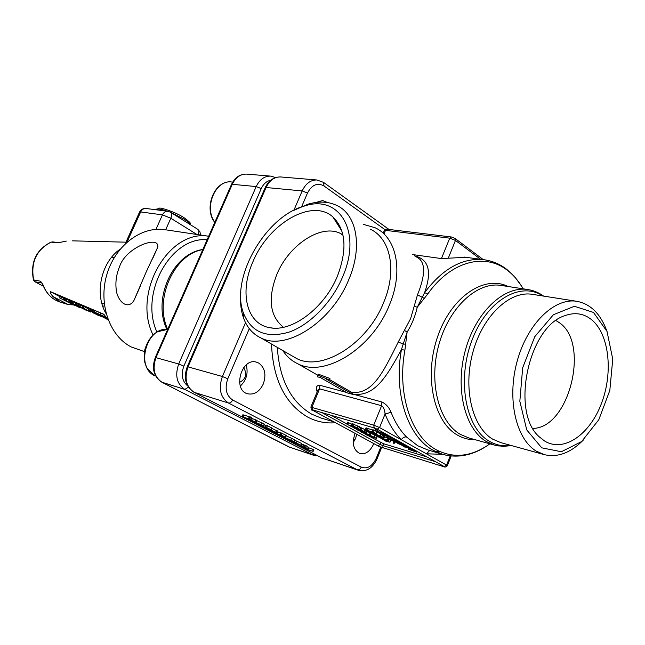 <?xml version="1.0" encoding="UTF-8"?>
<svg xmlns="http://www.w3.org/2000/svg" width="645" height="645" viewBox="0 0 645 645"><rect width="100%" height="100%" fill="white"/><g stroke="black" fill="none" stroke-linecap="round" stroke-linejoin="round"><path stroke-width="0.97" d="M79.464 304.609L82.939 306.375M83.173 306.141L88.937 309.124M65.516 300.409L79.303 307.455L65.371 300.352L66.056 299.014L70.313 301.102M70.539 300.901L71.434 301.296M59.8 298.022L74.901 305.593L59.671 297.974L60.348 296.636L63.766 298.393M64.024 298.192L65.984 299.151M106.111 317.445L93.993 311.898L94.702 310.495L103.918 314.429M78.496 304.367L79.222 304.754M71.635 301.223L75.892 303.086M76.07 303.069L78.392 304.255M89.316 308.705L90.639 309.318M108.086 319.678L103.797 314.228L50.576 291.717L60.243 296.845M100.66 315.59L101.152 315.8M94.638 310.624L90.848 308.899L90.147 310.293L108.134 319.815M144.448 351.614L131.185 346.937C109.585 335.932 98.298 303.972 106.715 275.004C114.931 245.971 140.941 226.185 164.548 229.636L165.604 229.797M146.23 271.892L157.743 247.204C159.976 234.869 125.783 246.914 119.599 266.627C115.987 275.221 115.028 283.921 116.705 292.725C119.994 304.351 128.952 308.874 133.934 300.497L146.23 271.892M66.008 241.125L58.05 242.802L50.995 242.101M33.419 279.857L40.353 281.18C41.812 282.486 43.223 284.856 44.578 288.283L44.255 287.96M52.938 296.515L59.904 301.981L68.241 304.593L52.938 296.515C50.89 294.185 50.1 292.588 50.576 291.717M106.175 313.784C94.13 294.289 101.104 262.007 120.123 249.212M73.651 304.916L68.241 304.593M104.538 305.859L102.757 306.286M40.353 281.18L41.667 282.913M59.227 242.609L58.05 242.802M52.543 241.899L59.009 242.625L66.298 241.077M98.29 315.405L88.494 310.003L98.29 315.405M93.307 312.93L98.693 315.445L93.307 312.93M72.474 303.311L86.696 310.535L70.821 302.497L72.474 303.311L73.167 301.957M74.352 304.222L85.084 309.745L74.352 304.222M106.852 318.332L105.474 317.638L105.675 317.227M105.474 317.638L106.699 318.154M93.993 311.898L105.861 317.13M107.957 319.549L104.837 317.808L107.255 318.791M107.102 318.614L92.066 311.1L92.775 309.697M92.066 311.1L90.147 310.293M69.233 302.279L69.91 300.933M70.652 303.005L76.763 306.125L70.652 303.005M90.34 312.043L78.642 305.891L90.477 311.769M523.159 288.823C518.798 281.188 513.533 275.004 507.341 270.279C484.847 252.477 450.702 261.257 427.732 294.015L417.234 307.27C415.324 315.969 411.945 324.258 407.108 332.151L404.899 350.187L401.448 349.517C386.492 377.091 374.366 397.143 352.944 394.127L381.888 401.972C386.161 404.101 389.217 407.535 391.064 412.292C395.006 422.29 400.166 430.529 406.552 437.012L417.646 445.695L427.377 449.775L442.156 454.185M541.711 447.824L526.747 429.925L519.83 401.255L522.692 367.731L534.786 336.658L553.394 314.728L574.405 306.27L593.481 312.446L607.026 331.417L612.75 359.16L609.815 390.451L598.826 419.677L581.669 441.535L561.36 451.734L541.711 447.824M544.372 440.866L539.534 437.044C510.268 412.816 528.303 326.588 564.923 315.663C574.534 312.18 583.201 313.341 590.917 319.162C608.993 333.014 613.54 371.689 601.583 403.109C589.885 434.69 563.561 453.032 544.372 440.866M583.265 440.116C570.696 452.846 557.756 457.7 544.436 454.677L536.285 451.137C515.903 438.971 506.801 399.037 517.048 361.611C527.094 324.104 554.007 297.764 576.525 301.263C590.256 303.714 600.318 313.502 606.703 330.627M543.92 454.531L500.883 442.655L492.699 439.156C472.237 427.175 462.884 388.459 472.866 352.323C482.637 316.106 509.34 290.774 531.915 294.273L532.883 294.426M555.99 320.565L559.199 322.597C590.336 343.027 569.253 428.393 532.891 428.385M316.042 202.457L322.621 200.514L327.66 202.578M373.778 443.591L373.584 444.091C370.117 451.452 365.546 454.596 359.854 453.524C353.323 450.073 351.719 443.365 355.048 433.384M263.273 384.001C259.467 391.733 254.291 394.998 247.728 393.813C232.321 390.257 241.319 357.403 256.387 362.127L258.685 363.046C264.926 367.642 266.458 374.624 263.273 384.001M308.77 447.815L313.615 449.589M302.658 444.405L307.189 446.276M307.31 446.622L308.737 447.437M301.118 444.478L301.796 444.728M294.757 440.237L301.546 443.446L300.715 445.235L292.137 442.285L288.388 440.366L288.605 439.85M286.219 435.818L294.91 439.874L294.176 441.64M277.729 431.908L280.575 433.037M280.93 432.803L286.211 435.415M271.755 428.353L277.987 431.303L277.269 432.997M264.224 424.813L266.006 425.531M266.369 425.281L271.747 427.949M256.912 420.717L264.273 424.104M242.883 414.791L251.502 417.404L250.921 419.355L249.704 419.492L251.526 420.427L252.3 418.613L256.847 420.274M251.429 418.162L252.3 418.613M355.322 438.866L353.25 442.551M246.205 364.965C248.406 373.149 246.446 380.171 240.327 386.041M465.835 257.282L441.43 258.581L412.719 254.59M342.648 276.818C331.909 302.489 309.826 324.967 288.839 332.191C266.458 338.504 251.381 332.264 243.608 313.478C229.676 278.753 265.49 215.89 304.738 205.94C339.31 194.226 362.442 231.765 342.648 276.818M337.488 275.955C324.58 307.996 291.758 332.425 269.908 327.7C246.374 324.088 239.239 292.129 252.905 261.789C268.312 223.839 311.89 197.87 332.828 216.881C345.897 229.644 347.453 249.333 337.488 275.955M283.461 327.273C269.755 316.179 267.57 298.53 276.89 274.327C288.823 245.027 320.992 223.541 340.399 233.442L342.93 234.844M293.024 210.705L308.302 204.07C318.759 201.103 328.144 201.498 336.432 205.271C356.629 214.051 362.998 246.463 348.889 279.333C331.957 321.944 286.049 351.194 261.064 338.012C252.808 334.118 246.971 327.45 243.544 318.009C240.859 310.39 239.956 301.779 240.835 292.177M370.061 229.104C390.443 238.166 397.32 270.215 383.735 302.311C367.481 343.93 322 371.939 296.684 358.547L291.459 355.532M339.883 227.927L340.649 227.701M363.377 224.371L374.995 227.709C396.441 237.255 403.77 270.948 389.507 304.714C372.439 348.534 324.516 377.914 297.861 363.804C291.653 360.902 286.638 356.492 282.841 350.566M317.59 376.849L320.509 377.615L347.131 392.861L353.033 394.45L326.394 379.163L329.361 379.937L317.808 375.156L317.59 376.849M329.361 379.937L329.966 378.47L318.227 374.148L317.808 375.156M352.944 394.127L351.606 392.273C372.641 394.821 383.332 372.012 398.279 341.955L410.599 318.646L417.492 294.846C426.216 273.182 425.563 260.435 415.549 256.605M329.514 379.566L351.606 392.273M310.834 407.124L373.729 425.136L379.566 427.562L385.073 414.001C384.743 409.954 383.598 407.197 381.614 405.729L319.581 388.83L318.154 389.54L317.405 391.338M364.949 430.086L366.32 430.497M366.529 432.819L367.287 430.965L366.545 432.835M367.021 431.674L370.117 432.593M388.475 439.076L394.667 441.688M377.083 432.303L379.679 433.327M366.013 427.877L372.689 430.054M373.028 429.78L374.793 430.538M376.801 431.65L377.236 431.932L376.317 433.779M374.85 430.344L384.452 433.843L382.058 432.392L386.282 434.674L375.503 431.005L374.85 430.344L375.567 428.53M382.469 435.302L384.88 436.197L384.114 438.1L380.784 437.939L387.992 440.277L379.841 437.842L378.881 437.383L382.171 437.576L374.987 435.246L384.097 438.132M384.589 436.915L387.959 437.931M347.768 422.322L351.823 424.216M352.033 423.717L359.418 426.668M359.354 427.385L360.611 427.877M360.942 427.619L365.094 429.731L364.199 431.537M371.044 433.456L375.019 435.165M376.059 435.746L377.067 436.407M331.127 415.307L346.873 423.95M351.356 426.409L353.363 427.514M356.604 429.296L357.733 429.909M359.104 430.666L361.611 432.045M362.917 432.755L364.804 433.795M368.996 436.093L383.477 443.704L426.95 456.942M442.535 454.298L426.401 453.798L401.295 439.737C402.762 437.584 404.52 436.681 406.552 437.012M345.599 391.983L332.675 384.581M414.477 255.839C428.764 259.169 432.142 271.424 424.603 292.62C442.647 268.723 462.272 257.734 483.476 259.669L464.384 257.081M414.501 306.238L417.234 307.27L424.603 292.62L427.732 294.015M424.257 298.329L417.492 294.846M468.56 454.064C459.756 456.644 451.153 456.741 442.752 454.362L433.238 450.339C407.801 436.77 393.337 393.539 401.448 349.517L407.108 332.151L404.617 330.49M405.616 344.164L403.044 344.027L398.279 341.955M450.242 455.838L446.59 465.101L426.401 453.798L429.731 450.476M377.18 429.151L372.713 427.482L378.542 429.909L377.18 429.151L379.566 427.562L401.295 439.737C394.611 432.988 389.201 424.418 385.073 414.001L391.064 412.292M317.179 391.878C315.558 387.484 316.445 385.283 319.823 385.267L346.333 392.402M365.707 433.972L369.996 435.27L376.454 438.334L367.739 435.625L364.836 433.795L365.844 433.634M370.762 435.689L375.1 437.753L368.214 435.673L365.941 434.279L370.762 435.689M368.214 435.673L368.489 435.004M355.605 428.143L362.555 430.844L360.2 429.441L364.312 431.642L354.097 428.135L353.428 427.498L355.605 428.143L355.976 427.232M350.558 425.982L353.129 426.748L351.307 425.49L353.017 425.926L358.846 428.627L352.936 426.095L354.54 427.345L350.904 426.281L346.986 424.233L350.558 425.982L351.332 424.071M377.172 431.021L377.776 429.53M382.977 434.924L385.702 435.738L383.009 434.117L391.757 437.721L383.315 435.23L379.163 432.997L382.977 434.924L383.211 434.351M386.605 436.004L387.121 434.73M393.095 438.544L397.223 440.769L387.774 437.778L395.764 440.148L393.095 438.544M391.886 439.592L396.998 441.124L401.69 443.446L392.047 440.196L391.064 439.422L392.031 439.237M397.772 441.551L400.085 442.841L392.208 439.93L397.772 441.551M399.255 443.97L401.996 444.792L400.255 443.575L402.133 444.05L408.019 446.783L402.891 444.478L401.4 444.082L403.439 445.405L398.731 443.913L395.514 442.083L399.255 443.97L399.674 442.913M403.085 445.993L405.181 447.299L401.948 445.461L407.527 447.058L413.413 449.791L403.085 445.993M405.56 446.59L405.882 445.784M416.751 452.193L408.366 449.243L414.59 450.524L415.541 450.984L414.017 450.678L416.751 452.193L417.057 451.419M413.332 450.532L415.549 451.766L410.414 449.928L413.332 450.532M367.545 430.312L374.648 433.069L372.286 431.65L376.446 433.883L365.957 430.296L365.288 429.659L367.545 430.312L368.335 428.369M373.31 434.141L375.971 434.932L374.181 433.69L375.971 434.15L381.84 436.867L376.745 434.577L375.317 434.198L377.398 435.536L372.818 434.093L369.569 432.255L373.31 434.141L373.818 432.9M389.983 442.236L385.879 441.188L382.445 439.108L389.983 442.236L390.757 440.317M384.283 439.753L389.104 441.97L385.565 440.906L384.283 439.753M385.565 440.906L385.807 440.309M357.886 430.11L365.578 432.416L366.529 432.876L363.409 432.714L370.415 434.996L361.676 432.295L364.667 432.327L357.838 430.191L358.217 429.304M251.526 420.427L256.073 422.096L247.156 419.234L242.173 416.476L248.389 418.839L249.164 417.017M248.389 418.839L249.494 418.758L250.276 416.928M249.494 418.758L250.905 419.379M244.278 417.275L250.542 420.113L246.583 418.847L244.278 417.275M246.583 418.847L246.833 418.274M250.316 420.766L256.984 423.62L254.348 422.024L256.234 422.564L263.732 425.982L257.291 423.104L255.759 422.652L258.75 424.37L253.55 422.612L249.083 420.274L250.316 420.766L250.51 420.306M260.362 425.386L268.9 428.796L265.635 427.014L271.142 429.796L258.976 425.394L257.887 424.587L260.362 425.386L260.709 424.571M265.684 428.433L271.255 430.239L277.229 433.101L266.401 429.215L264.893 428.232L265.684 428.433L265.966 427.764M272.295 430.771L275.399 432.368L266.28 428.852L272.295 430.771M274.915 432.868L283.397 436.262L280.212 434.528L285.614 437.246L273.464 432.835L272.424 432.061L274.915 432.868L275.084 432.464M283.76 437.302L294.168 441.656L284.961 438.656L279.962 435.956L283.76 437.302M281.889 436.705L287.452 439.285L281.889 436.705M284.453 438.302L284.647 437.842M285.888 437.923L292.459 440.922L288.444 439.608L285.888 437.923M288.444 439.608L288.686 439.027M288.388 440.366L296.289 442.889L300.812 445.219M294.475 442.712L299.393 444.599L294.612 442.381M293.483 442.381L289.823 440.978L293.483 442.381M303.956 447.033L308.004 449.194L297.7 445.252L306.262 448.404L301.207 446.138L303.956 447.033L304.69 445.268M298.095 445.381L298.442 444.55M302.884 447.864L313.131 451.419L305.053 448.759L307.326 449.839L302.715 447.88L303.086 447.372M239.545 382.388C246.051 378.921 247.414 374.019 243.641 367.682M353.25 441.277L355.645 438.269L356.717 434.295M153.075 335.021C131.935 292.878 168.974 228.943 208.682 236.247L164.548 229.636M44.578 288.283C47.246 293.677 51.02 297.676 55.897 300.288L58.63 301.513M72.192 240.843L125.969 242.173M34.846 281.712L33.459 280.011C30.178 262.346 36.08 249.688 51.165 242.036L51.326 242.02C36.354 249.68 30.476 262.394 33.701 280.164L35.064 281.8L43.441 286.251M207.15 239.722C170.917 236.368 139.126 293.419 156.953 332.119M155.953 229.37L162.451 214.866L140.658 211.939L127.073 242.036M196.91 234.466L170.82 218.244L165.66 229.805M190.235 224.605C189.751 223.259 187.679 221.42 184.002 219.09L171.046 212.6M167.506 211.262C161.387 209.173 157.517 208.529 155.897 209.319L155.534 209.714M41.691 282.953L34.919 281.752L43.457 286.283M146.093 208.488L145.98 208.472C143.666 208.343 141.892 209.504 140.658 211.939L139.465 212.302M170.82 218.244L162.451 214.866C163.709 212.366 165.499 211.173 167.837 211.302L170.32 212.141C171.868 213.156 172.038 215.196 170.82 218.244M170.675 212.366L197.467 229.128C198.934 230.047 199.208 231.902 198.281 234.675M88.631 310.06L89.332 308.673M89.599 310.527L90.3 309.14M100.031 316.066L100.362 315.405M71.901 303.005L72.595 301.65M75.4 304.4L76.086 303.037M76.344 304.859L77.037 303.497M77.497 305.472L78.19 304.109M100.273 314.518L100.991 313.107M60.711 298.466L61.388 297.127M64.29 299.957L64.976 298.619M69.862 302.223L70.555 300.868M66.233 300.755L66.919 299.409M78.787 305.948L79.48 304.577M79.738 306.407L80.431 305.037M82.495 307.488L83.189 306.109M83.503 307.979L84.197 306.609M542.961 296.007C520.547 280.809 486.87 300.417 471.979 340.246C456.773 379.873 465.513 427.627 489.144 441.156C495.941 445.163 503.197 446.582 510.929 445.429M510.961 445.437L505.116 446.251L498.198 445.905L494.82 445.187L486.386 441.583C464.819 429.078 454.862 388.483 465.303 350.517C475.534 312.478 503.624 285.856 527.392 289.468L500.552 285.348C476.784 281.736 448.856 307.73 438.802 344.946C428.53 382.09 438.624 421.919 460.216 434.303L468.649 437.882L494.288 445.042M475.3 439.737C468.915 439.858 462.884 438.261 457.208 434.956C433.472 421.54 423.821 375.632 437.786 336.198C451.452 296.603 484.395 274.633 508.171 286.517M404.899 350.187C396.893 393.627 411.107 436.302 436.165 449.718C453.677 458.797 471.592 456.829 489.918 443.816M335.529 422.741C325.725 423.596 316.413 421.685 307.584 417.017C285.009 403.714 272.988 379.389 271.505 344.035M384.992 229.668L324.056 186.01C317.437 182.374 311.914 184.72 307.496 193.032L301.779 206.36M249.292 328.66L227.79 378.76C224.533 388.403 226.145 395.474 232.643 399.997L361.385 467.19C367.392 469.294 372.358 466.295 376.293 458.2L380.727 447.235M293.902 210.206L302.191 190.928L266.079 187.51L188.082 366.674C184.107 378.301 186.147 386.855 194.201 392.345L321.895 457.942L357.354 469.818L228.475 403.004L194.201 392.345L322.073 458.015L358.709 470.382L357.354 469.818L359.612 469.407L361.385 467.19M187.26 366.658L222.388 376.503L245.535 322.677M232.643 399.997C231.499 402.254 230.112 403.254 228.475 403.004C220.34 397.385 218.308 388.548 222.388 376.503L227.79 378.76M307.496 193.032L302.191 190.928C305.674 183.575 310.559 179.923 316.824 179.971L280.502 176.94C274.302 176.883 269.489 180.406 266.079 187.51L265.224 187.598L187.316 366.529C183.317 377.978 185.558 386.565 194.032 392.281L193.677 392.063M280.922 176.972L280.502 176.94C273.786 176.891 268.699 180.447 265.224 187.598L265.087 187.913M323.419 458.579L321.589 457.765M376.293 458.2L377.059 458.845C372.737 468.109 366.626 471.955 358.709 470.382M316.824 179.971L323.508 182.358L324.056 186.01M480.614 259.282L455.467 240.432L455.015 238.408L451.25 236.957L449.734 238.166L385.5 230.354L386.992 229.209L451.25 236.957M448.323 258.04L455.467 240.432L449.734 238.166L441.43 258.581M383.985 233.99L385.5 230.354L384.194 230.821M374.261 427.933L373.729 425.136L381.614 405.729L381.888 401.972M312.511 409.817L313.817 410.881C312.349 410.043 312.382 409.825 313.905 410.228L312.511 409.817L311.962 407.156L319.581 388.83L319.823 385.267M444.26 466.569L446.59 465.101L447.291 465.811C446.243 466.94 445.187 467.286 444.107 466.843L443.034 465.884C444.332 466.657 444.107 466.787 442.365 466.287L443.921 466.77M383.211 448.049L377.962 445.848L383.211 448.049L382.735 445.542L435.48 461.699M383.477 443.704L382.735 445.542L380.107 444.445L380.848 442.599M321.936 412.606L380.107 444.445L377.962 445.848M444.349 466.883L379.179 446.517M441.72 465.174L442.365 466.287M378.115 429.683L378.542 429.909M313.817 410.881L315.058 410.591M312.47 410.147L312.019 409.865M378.808 446.316L312.341 410.099C311.664 410.599 311.188 409.551 310.906 406.947L317.606 390.838M373.141 427.611L372.713 427.482M277.31 347.381C279.47 379.695 290.935 401.956 311.704 414.171L321.097 418.049L333.965 421.886M374.06 436.963L374.834 435.069M376.333 438.213L377.107 436.318M360.2 429.441L360.982 427.53M361.023 429.788L361.797 427.869M364.103 431.481L364.877 429.57M356.701 429.183L356.862 428.78M357.209 429.417L357.386 428.981M347.832 424.483L348.614 422.572M352.162 425.676L352.944 423.757M353.017 425.926L353.807 424.007M357.12 427.643L357.902 425.716M358.676 428.498L359.459 426.579M354.363 427.208L354.605 426.635M347.018 424.144L347.8 422.233M383.13 437.673L383.92 435.73M383.985 438.019L384.775 436.076M384.097 438.084L384.855 436.197M387 439.801L387.782 437.866M387.83 440.148L388.613 438.213M378.905 437.383L379.187 436.681L378.881 437.383M375.761 430.529L376.43 428.893M382.058 432.392L382.219 431.989M378.22 432.102L378.397 431.658M378.744 432.335L378.938 431.868M383.856 434.472L384.097 433.867M380.228 433.4L380.59 432.505M388.008 437.834L388.443 436.754M394.966 441.309L395.183 440.777M396.578 442.486L396.756 442.043M402.133 444.05L402.448 443.268M403.278 445.276L403.512 444.687M405.02 447.17L405.221 446.663M401.875 445.477L402.061 445.01M406.608 446.775L406.802 446.3M407.89 447.848L408.067 447.412M408.487 449.259L409.091 447.759L408.495 449.259M414.445 450.484L414.614 450.057M366.175 429.836L366.965 427.893M372.286 431.65L373.076 429.699M373.116 431.997L373.906 430.046M376.228 433.722L377.019 431.771M368.609 431.368L368.779 430.949M369.125 431.602L369.311 431.15M370.609 432.65L370.956 431.787M375.084 433.883L375.261 433.464M380.131 435.883L380.889 433.996M381.671 436.738L382.437 434.851M377.228 435.407L377.47 434.819M369.779 432.303L370.125 431.465M388.459 441.398L389.241 439.479M393.103 443.179L393.877 441.253M393.926 443.526L394.7 441.599M365.578 432.416L366.352 430.513M366.416 432.755L367.166 430.908M369.44 434.528L370.206 432.642M370.254 434.867L370.98 433.077M361.587 432.182L361.861 431.489M243.213 416.726L243.987 414.904M249.655 418.782L250.429 416.952M250.72 419.234L251.502 417.404M255.017 421.548L255.791 419.726M256.049 421.983L256.823 420.153M256.234 422.564L257 420.742M261.37 424.724L262.136 422.902M263.474 425.813L264.248 423.991M258.492 424.2L258.726 423.652M258.774 424.805L259.177 423.846M265.635 427.014L266.401 425.2M266.659 427.45L267.417 425.635M270.827 429.594L271.593 427.788M262.838 427.006L263.015 426.587M271.255 430.239L272.013 428.433M275.738 432.126L276.495 430.32M276.358 432.448L277.116 430.642M269.812 430.554L270.029 430.038M280.212 434.528L280.962 432.731M281.228 434.948L281.978 433.15M285.308 437.06L286.058 435.262M277.294 434.44L277.463 434.029M290.935 439.954L291.677 438.165M293.959 441.511L294.7 439.729M280.881 436.189L281.164 435.504M289.476 440.608L289.653 440.188M296.289 442.889L297.031 441.107M296.619 443.696L296.805 443.244M301.449 446.203L302.174 444.445M302.957 446.517L303.69 444.752M305.472 447.533L306.206 445.768M307.907 449.065L308.632 447.307M297.909 445.308L298.256 444.486M311.914 450.847L312.64 449.089M231.942 182.011L231.434 181.963C215.317 179.705 203.675 207.763 214.858 222.227M167.668 329.385C146.496 326.83 135.265 367.336 154.84 375.833L147.189 368.4C144.94 363.006 143.287 361.176 144.867 349.429C148.785 337.512 154.179 333.634 157.662 331.715L167.668 329.377M202.788 249.623C174.037 254.082 153.752 299.409 167.7 329.313M231.394 184.663L232.289 184.309L156.034 357.491C152.164 368.722 154.211 377.019 162.169 382.388L288.468 446.703M246.914 174.134L246.503 174.102C240.367 174.037 235.627 177.44 232.289 184.309L256.194 186.574L261.257 188.582L183.849 366.142C180.842 374.56 182.092 381.122 187.59 385.839M155.3 357.475L178.705 363.99L183.849 366.142M314.671 454.233L312.39 454.773L288.904 446.921L313.728 455.338L184.833 389.435L188.405 387.185M161.718 382.146L184.833 389.435C176.803 383.977 174.763 375.495 178.705 363.99L256.194 186.574C259.588 179.536 264.377 176.053 270.561 176.109L275.657 177.536M270.658 180.294C266.57 181.116 263.442 183.881 261.257 188.582M507.317 270.215L507.889 270.698M41.804 282.978L44.344 288.13C47.23 293.91 51.374 298.103 56.776 300.731L60.807 302.432M101.757 303.021L104.297 304.045M111.649 257.218L114.383 257.331M190.275 224.629C188.896 222.606 193.879 225.113 183.865 217.575C175.271 211.899 160.484 207.497 159.468 208.117L155.711 209.73M157.743 247.204L152.454 259.04M140.489 285.816L133.934 300.497M125.67 242.826L139.594 212.003C140.981 209.464 143.109 208.287 145.98 208.472L167.837 211.302M200.563 235.014L199.95 231.837L197.862 229.378M89.187 308.616L88.494 310.003M100.668 315.558L100.322 316.252M71.514 301.142L70.821 302.497M75.949 302.981L75.255 304.351M78.529 304.311L77.843 305.666M60.348 296.636L59.671 297.974M63.911 298.119L63.226 299.457M70.442 300.836L69.757 302.183M79.512 307.044L79.311 307.455M66.056 299.014L65.371 300.352M79.335 304.529L78.642 305.891M83.092 306.077L82.391 307.447M576.525 301.263L531.915 294.273M381.614 447.574L377.107 458.724M323.919 182.656L389.008 229.451M455.322 238.642L483.299 259.645M386.992 229.209C386.758 228.757 385.879 229.16 384.356 230.434L383.186 233.24M341.939 231.152L332.828 216.881M272.375 328.023L269.908 327.7M340.399 233.442L343.019 235.248M243.608 313.478L243.544 318.009M304.738 205.94L308.302 204.07M261.064 338.012L296.684 358.547M297.861 363.804L317.792 375.229M447.364 465.625L451.186 455.926M314.131 410.325L372.947 427.579L378.381 429.852L442.93 465.843M434.899 451.234L439.519 451.435M506.172 268.909C499.311 263.781 491.74 260.701 483.476 259.669M543.606 296.103C538.656 292.516 533.254 290.306 527.392 289.468M494.82 445.187L503.084 446.38L511.541 445.598M377.22 436.439L376.462 438.302M365.006 433.384L364.836 433.795M360.773 427.482L359.991 429.401M365.094 429.731L364.32 431.626M357.556 429.046L357.362 429.522M353.597 427.079L353.428 427.498M352.089 423.58L351.307 425.49M359.628 426.708L358.854 428.611M354.798 426.708L354.548 427.329M347.591 422.193L346.808 424.096M388.766 438.342L388 440.253M382.017 431.876L381.832 432.344M379.107 431.932L378.897 432.44M383.033 433.448L382.783 434.069M379.526 432.094L379.163 432.997M388.217 436.681L387.774 437.778M393.055 438.036L392.87 438.495M391.233 438.995L391.064 439.422M400.432 443.139L400.255 443.575M403.697 444.752L403.447 445.389M405.399 446.743L405.181 447.283M402.117 445.026L401.948 445.461M405.939 445.816L405.641 446.566M408.253 447.469L408.059 447.953M408.97 447.711L408.366 449.243M372.858 429.651L372.06 431.602M377.236 431.932L376.446 433.867M369.48 431.215L369.279 431.707M366.078 427.716L365.288 429.659M374.406 433.134L374.181 433.69M382.614 434.948L381.848 436.85M377.656 434.891L377.406 435.52M369.916 431.384L369.569 432.255M382.614 438.681L382.445 439.108M394.861 441.728L394.087 443.631M371.157 433.174L370.423 434.98M361.845 431.481L361.563 432.182M358.015 429.223L357.677 430.062M242.947 414.654L242.173 416.476M250.292 416.92L249.518 418.758M257.081 420.33L256.315 422.136M254.525 421.596L254.348 422.024M264.498 424.16L263.74 425.966M259.008 423.765L258.758 424.354M266.167 425.144L265.409 426.958M271.908 427.99L271.15 429.78M263.273 426.692L263.079 427.151M258.065 424.168L257.887 424.587M265.216 427.466L264.893 428.232M280.736 432.666L279.978 434.464M286.364 435.456L285.622 437.237M277.713 434.125L277.519 434.577M272.593 431.65L272.424 432.061M283.921 436.609L283.719 437.1M280.293 435.157L279.962 435.956M292.395 441.091L292.225 441.494M288.67 439.866L288.468 440.341M302.457 444.268L301.723 446.034M307.431 446.34L306.706 448.09M308.907 447.485L308.181 449.226M298.046 444.405L297.7 445.252M301.941 444.381L301.207 446.138M313.857 449.662L313.139 451.403M302.779 447.259L302.561 447.775M214.769 222.412C203.175 208.061 214.761 179.721 231.434 181.963L232.724 182.084M166.878 329.345C152.204 299.207 172.65 253.654 202.861 249.47M290.242 447.477L162.016 382.332C153.679 376.761 151.454 368.432 155.348 357.362L231.515 184.389C234.917 177.48 239.908 174.045 246.503 174.102L270.561 176.109M313.728 455.338L317.856 455.87M506.833 269.417L514.71 276.842L521.45 285.969M486.548 446.138C472.092 455.555 457.49 458.305 442.752 454.362"/></g></svg>
